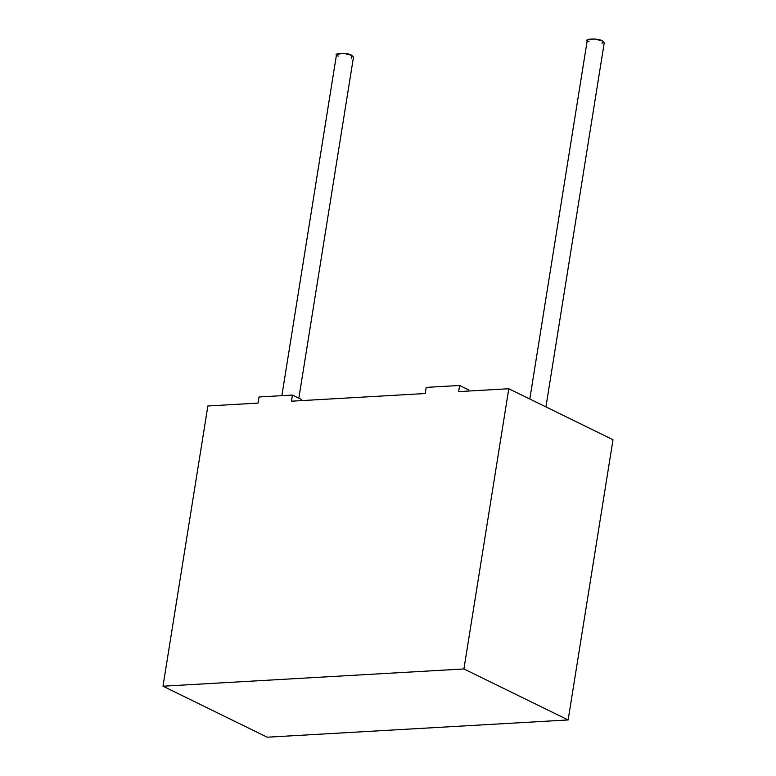 <?xml version="1.0" encoding="UTF-8"?>
<svg xmlns="http://www.w3.org/2000/svg" width="776" height="776" viewBox="0 0 776 776"><rect width="100%" height="100%" fill="white"/><g stroke="black" fill="none" stroke-linecap="round" stroke-linejoin="round"><path stroke-width="1.16" d="M298.847 398.185L353.487 57.075L351.703 55.338L343.855 53.321L336.541 54.359L281.872 395.663M338.326 56.105C329.761 53.214 347.89 52.176 351.703 55.338L351.247 58.171M545.926 406.896L604.252 42.709L602.477 40.963L594.62 38.955L587.316 39.993L529.804 399.019M589.1 41.729C580.535 38.839 598.665 37.801 602.477 40.963L602.021 43.805M426.189 387.389L459.625 385.478L468.743 389.94L468.568 391.046L468.743 389.94L459.625 385.478L426.189 387.389L425.209 393.529L291.466 401.192L292.445 395.052L259.009 396.972L258.03 403.103L207.871 405.984L162.989 686.207L463.912 668.96L568.129 719.953L613.011 439.73L508.794 388.737L463.912 668.96L508.794 388.737L458.645 391.608L459.625 385.478L458.645 391.608L508.794 388.737L613.011 439.73L568.129 719.953L267.206 737.2L162.989 686.207L207.871 405.984L258.03 403.103L259.009 396.972L292.445 395.052L301.563 399.514L301.389 400.62L301.563 399.514L292.445 395.052L291.466 401.192L425.209 393.529L426.189 387.389M463.912 668.96L162.989 686.207L267.206 737.2L568.129 719.953L463.912 668.96"/></g></svg>
